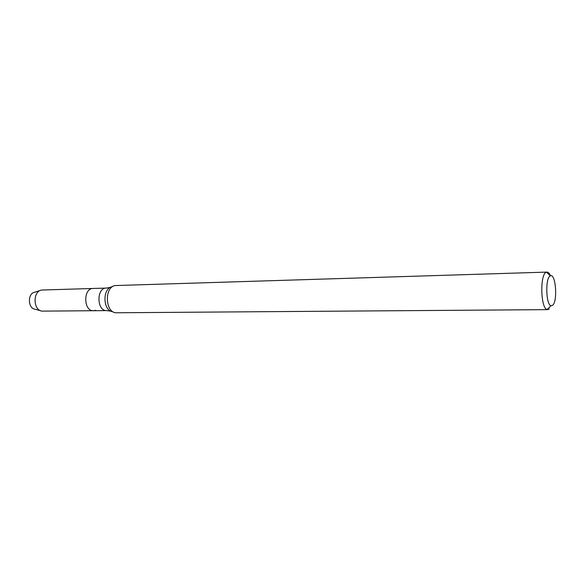<?xml version="1.0" encoding="UTF-8"?>
<svg xmlns="http://www.w3.org/2000/svg" width="585" height="585" viewBox="0 0 585 585"><rect width="100%" height="100%" fill="white"/><g stroke="black" fill="none" stroke-linecap="round" stroke-linejoin="round"><path stroke-width="0.88" d="M95.596 310.306L93.512 310.723C83.472 311.417 83.026 288.164 93.088 288.464L41.564 290.043C32.687 291.286 33.045 310.226 41.974 311.125L93.512 310.723C83.472 311.417 83.026 288.164 93.088 288.464L106.258 288.083L110.36 287.396M549.242 308.931L547.721 309.633L115.45 312.778C105.022 311.483 104.561 287.264 114.923 285.568L546.997 272.098C548.284 272.105 549.461 273.341 550.536 275.798M547.721 309.633L547.136 309.538C540.518 308.47 539.845 273.531 546.412 272.208L546.997 272.098M552.671 305.29L550.997 305.758C545.768 304.829 545.235 276.961 550.427 275.842C555.743 273.115 557.849 301.238 552.671 305.29M40.723 310.781L34.998 309.202C27.766 308.456 27.473 293.26 34.669 292.237L40.328 290.438M93.512 310.723L106.689 310.598C96.701 311.293 96.247 287.776 106.258 288.083M113.431 312.046L112.379 311.659C102.828 310.459 102.404 288.368 111.903 286.804L112.934 286.379M106.689 310.598L110.814 311.132M550.427 275.842L546.412 272.208M550.997 305.758L547.136 309.538"/></g></svg>
